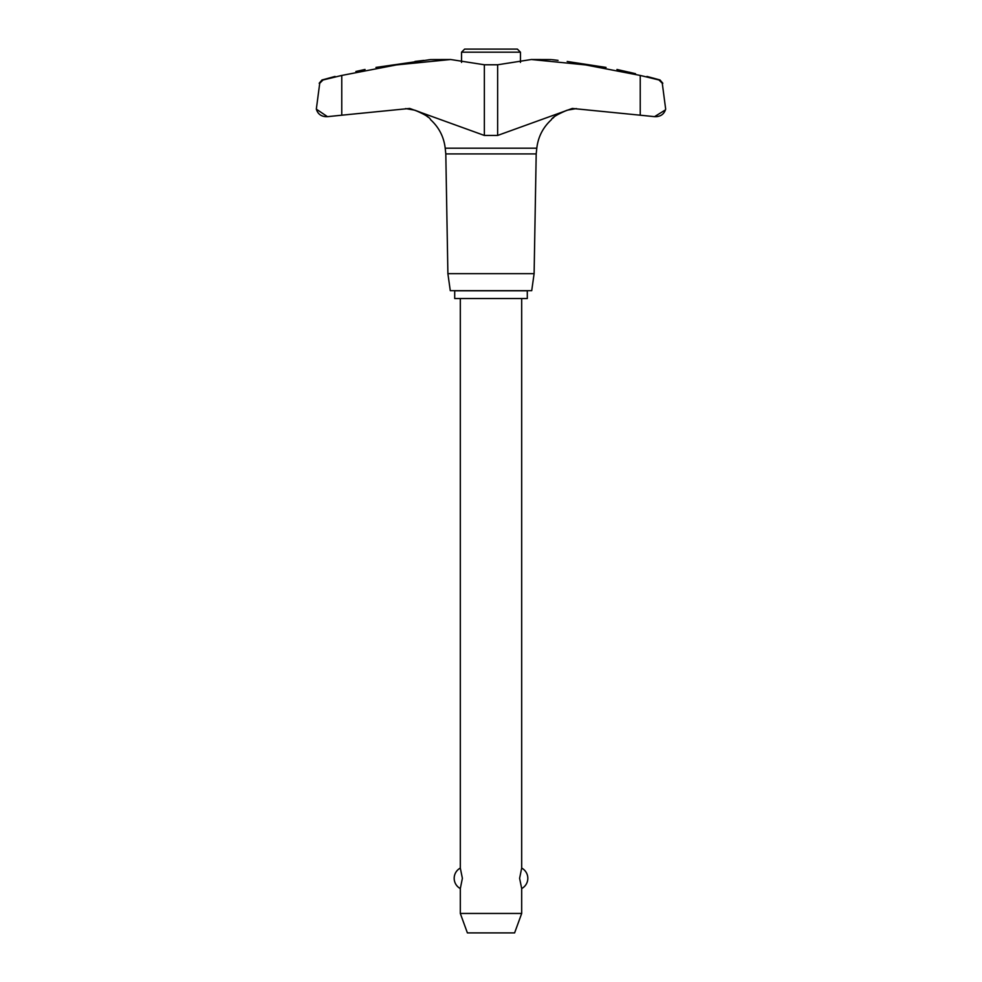 <?xml version="1.0" encoding="UTF-8"?>
<svg xmlns="http://www.w3.org/2000/svg" width="982" height="982" viewBox="0 0 982 982"><rect width="100%" height="100%" fill="white"/><g stroke="black" fill="none" stroke-linecap="round" stroke-linejoin="round"><path stroke-width="1.47" d="M445.803 153.916L445.202 148.196L536.798 148.196L536.197 153.916L445.803 153.916L447.89 273.659L450.284 290.672L531.716 290.672L534.11 273.659L536.197 153.916M662.273 83.261L665.673 109.137L662.273 83.261L658.959 79.972L640.239 75.442L585.542 64.91L531.336 59.509L497.641 64.775L484.359 64.775L450.664 59.509L396.458 64.91L341.761 75.442L323.041 79.972L319.727 83.261L316.327 109.137L319.739 83.139M375.946 67.427C361.867 70.053 361.867 70.053 375.946 67.427L430.644 59.571L450.664 59.509M327.46 116.662L325.84 116.662C320.93 116.342 317.763 113.838 316.327 109.137L327.46 116.662L341.761 115.201L327.767 116.649M654.613 116.662L640.239 115.201L654.54 116.662L665.415 109.898M558.046 60.368L552.35 59.693M536.798 148.196C538.124 136.915 542.972 127.427 551.356 119.743C552.117 117.496 557.395 114.317 567.191 110.193L559.544 113.274M557.948 114.207L555.91 115.594M554.069 117.067L552.596 118.441M420.873 112.464L414.809 110.193L405.664 108.585L414.809 110.193C424.543 114.268 429.821 117.459 430.644 119.743C439.028 127.427 443.876 136.915 445.202 148.196M427.931 117.067L426.09 115.594M424.052 114.207L422.456 113.274M341.761 75.442L341.761 115.201L409.703 108.45L484.359 135.442L497.641 135.442L572.297 108.45L640.239 115.201L640.239 75.442M629.229 72.202L630.923 72.607M631.254 72.693L632.764 73.049M633.206 73.147L634.986 73.576M635.514 73.699L616.954 69.464M365.046 69.464L355.889 71.465M520.46 62.406L520.46 52.193L517.367 49.1L464.633 49.1L461.54 52.193L461.54 62.406M527.297 298.528L527.297 290.795L454.703 290.795L454.703 298.528L527.297 298.528M460.312 298.528L460.312 868.088L462.387 878.325L460.312 888.55L460.312 913.456L467.395 932.9L514.605 932.9L521.688 913.456L521.688 888.55L519.613 878.325L521.688 868.088L521.688 298.528M460.312 913.456L521.688 913.456M520.46 52.193L461.54 52.193M414.981 61.449L423.819 60.393M428.422 59.841L429.65 59.693M567.191 110.193L576.336 108.585L567.191 110.193M606.054 67.427C620.133 70.053 620.133 70.053 606.054 67.427L567.191 61.473M447.89 273.659L534.11 273.659M531.336 59.509L551.356 59.571M654.859 116.649L655.89 116.649M326.11 116.649L327.141 116.649M497.641 135.442L497.641 64.775M484.359 135.442L484.359 64.775M658.959 79.972L660.002 79.972L662.825 83.261M319.175 83.261L321.998 79.972L323.041 79.972M521.688 888.55A11.6 11.6 0 0 0 521.688 868.088M460.312 868.088A11.6 11.6 0 0 0 460.312 888.55M646.942 76.436L660.002 79.972M665.673 109.137C664.237 113.838 661.07 116.342 656.16 116.662L654.54 116.662M335.058 76.436L321.998 79.972"/></g></svg>
